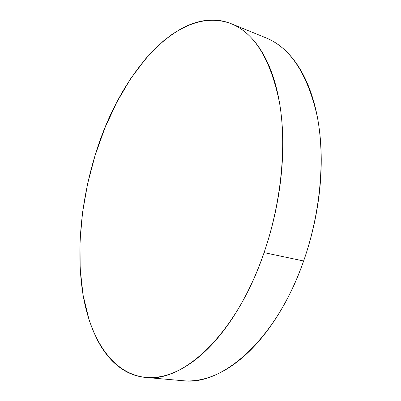 <?xml version="1.0" encoding="UTF-8"?>
<svg xmlns="http://www.w3.org/2000/svg" width="401" height="401" viewBox="0 0 401 401"><rect width="100%" height="100%" fill="white"/><g stroke="black" fill="none" stroke-linecap="round" stroke-linejoin="round"><path stroke-width="0.6" d="M145.643 377.421L183.021 380.724C221.863 386.163 276.354 339.898 303.637 260.986L264.084 252.63C236.289 334.65 182.771 382.815 145.643 377.421C112.741 373.847 91.318 340.028 83.473 297.276C75.854 253.998 80.656 202.6 95.107 155.372C118.801 75.974 177.262 3.569 231.227 23.709C254.59 33.133 270.68 59.463 279.507 102.696C286.845 145.463 281.417 202.289 264.084 252.63L303.637 260.986C320.685 212.535 325.381 157.658 317.161 115.964C307.412 73.764 290.354 47.729 265.983 37.854L231.613 23.865M95.107 155.372L87.639 183.628L82.571 212.319L80.03 240.886L80.165 268.735L83.102 295.201L88.977 319.547L93.047 330.66L97.884 340.91C101.363 347.456 105.353 353.261 109.849 358.324C114.35 363.386 119.333 367.527 124.801 370.74C130.28 373.948 136.185 376.048 142.52 377.045C148.866 378.028 155.548 377.747 162.56 376.198C169.588 374.629 176.806 371.682 184.224 367.351C191.643 363 199.076 357.231 206.515 350.048C213.959 342.845 221.182 334.309 228.194 324.434C235.202 314.539 241.753 303.527 247.848 291.397C253.938 279.246 259.352 266.324 264.084 252.63C268.805 238.921 272.675 224.881 275.693 210.505C278.695 196.129 280.75 181.899 281.863 167.813C282.961 153.733 283.111 140.25 282.314 127.353C281.502 114.475 279.823 102.546 277.276 91.568C274.72 80.611 271.442 70.842 267.432 62.265C263.422 53.709 258.861 46.456 253.743 40.511C248.63 34.581 243.146 29.965 237.292 26.656C231.442 23.368 225.392 21.313 219.141 20.496C212.896 19.689 206.59 19.995 200.234 21.423C193.883 22.852 187.593 25.248 181.367 28.616L172.144 34.285L163.157 41.183L146.089 58.215L130.51 78.877L116.696 102.4L104.841 128.104L95.107 155.372M182.771 380.704C188.49 381.251 194.44 380.895 200.625 379.652C207.903 378.178 215.357 375.366 222.981 371.221C230.605 367.06 238.214 361.532 245.793 354.634C253.377 347.722 260.705 339.522 267.783 330.038C274.86 320.534 281.442 309.948 287.532 298.284C293.617 286.605 298.986 274.169 303.637 260.986C308.284 247.793 312.043 234.264 314.92 220.4C317.782 206.535 319.677 192.791 320.605 179.167C321.517 165.548 321.457 152.475 320.434 139.954C319.402 127.443 317.487 115.829 314.69 105.107C311.888 94.405 308.349 84.832 304.073 76.385C299.798 67.959 294.971 60.782 289.582 54.852C284.199 48.942 278.444 44.29 272.324 40.902"/></g></svg>
